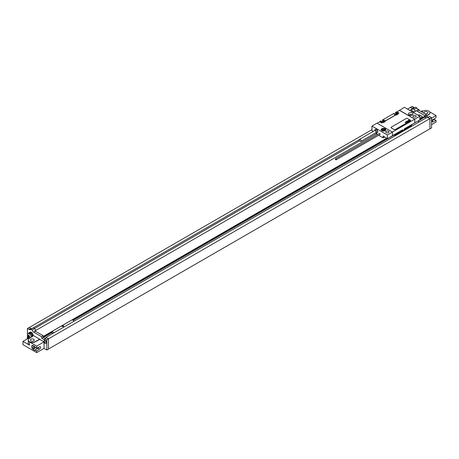 <?xml version="1.0" encoding="UTF-8"?>
<svg xmlns="http://www.w3.org/2000/svg" width="459" height="459" viewBox="0 0 459 459"><rect width="100%" height="100%" fill="white"/><g stroke="black" fill="none" stroke-linecap="round" stroke-linejoin="round"><path stroke-width="0.69" d="M418.034 121.182L424.85 116.913M419.836 119.81L425.258 116.684L425.258 115.932L419.836 119.059M424.787 115.662L416.307 110.556A2.869 1.658 -120 0 0 416.927 111.032L425.258 115.932M45.94 337.858L45.94 337.411L427.404 117.171L429.899 118.611L429.945 128.853L431.563 127.918L431.563 117.607L429.498 116.414L427.874 117.349L429.945 118.542L429.945 128.853M424.787 115.57L426.411 114.63L426.411 116.179L428.155 117.183M424.85 117.079L426.411 116.179M416.927 111.032L418.551 110.091L426.411 114.63M418.551 110.091A2.869 1.658 60 0 1 416.795 107.905L414.156 109.431L412.939 108.726A2.869 1.658 60 0 1 412.618 109.024A2.869 1.658 60 0 1 411.803 109.127L409.853 110.458M412.939 108.726L415.579 107.205L416.795 107.905M414.833 107.63A2.869 1.658 60 0 1 413.817 107.36L412.125 106.385L410.507 107.32L412.193 108.295A2.869 1.658 -120 0 0 412.819 108.542L411.803 109.127M431.563 119.386A1.606 0.929 60 0 1 431.563 120.597A1.721 1.721 0 0 0 431.563 118.715M32.687 336.338A2.869 1.658 -120 0 0 32.658 336.022L32.933 336.183L29.324 338.455A4.016 2.318 0 0 0 28.269 340.021L28.269 343.493A4.016 2.318 0 0 0 29.445 345.134L22.95 341.381L22.95 344.663L36.726 352.615L36.726 350.911L35.102 349.97L35.102 350.601L32.91 349.333L32.91 348.708L31.86 348.1L31.86 345.42L32.91 346.029L32.91 345.403L35.102 346.665L35.102 347.297L36.726 348.232L39.612 346.711A1.463 0.843 -60 0 1 40.3 346.665A1.463 0.843 -60 0 1 40.535 347.807A1.463 0.843 -60 0 1 39.612 349.098L36.726 350.911M34.982 330.922L35.854 330.21L34.838 330.796A2.869 1.658 -120 0 0 35.463 331.266L33.84 332.207L41.7 336.745L41.7 338.289L44.781 340.067L44.781 338.524L46.405 337.589L48.476 338.782L48.476 349.092L46.852 350.028L44.03 348.398L36.726 352.615M48.476 349.041L429.899 128.83M431.563 124.659L436.05 122.071L436.05 120.361L434.426 119.426L432.338 120.528M30.902 340.819A1.951 1.125 180 0 1 30.334 340.021A1.951 1.125 180 0 1 31.539 338.983A1.951 1.125 180 0 1 33.662 339.224A1.951 1.125 180 0 1 34.236 340.021A1.951 1.125 180 0 1 33.031 341.066A1.951 1.125 180 0 1 30.902 340.819M28.762 333.073A3.012 1.738 60 0 1 29.152 332.683L29.967 332.213A3.012 1.738 60 0 1 31.47 332.362A2.295 1.325 60 0 1 33.094 335.173L32.578 335.638M33.094 335.34L43.903 341.812M28.269 340.021A4.016 2.318 0 0 0 30.667 342.144A4.016 2.318 0 0 0 34.999 341.731L39.784 339.201M32.658 336.022A2.869 1.658 -120 0 0 31.746 333.94A2.869 1.658 -120 0 0 29.227 332.804L28.819 333.039A2.869 1.658 -120 0 0 28.441 333.423M32.279 336.59A2.869 1.658 -120 0 0 30.988 333.768A2.869 1.658 -120 0 0 28.819 333.039M29.152 332.683A3.012 1.738 60 0 1 30.661 332.832A2.295 1.325 -120 0 1 31.746 333.94M36.726 348.232L36.726 346.103L29.445 341.898A4.016 2.318 0 0 0 34.999 341.966L39.784 339.436M27.414 337.124L27.414 328.495L29.106 329.47A2.869 1.658 60 0 0 30.541 329.614A2.869 1.658 60 0 0 30.862 329.315L32.078 330.021A2.869 1.658 60 0 0 33.84 332.207M44.781 338.524L46.852 339.717L46.852 350.028M44.03 348.398L44.03 342.322M46.135 343.166A1.606 0.929 -120 0 0 46.319 343.102A1.606 0.929 -120 0 0 46.566 341.812A1.606 0.929 -120 0 0 45.516 340.4A1.606 0.929 -120 0 0 44.712 340.32A1.606 0.929 -120 0 0 44.563 340.446M27.701 336.786A1.606 0.929 -120 0 0 27.511 336.958A1.721 1.721 0 0 0 27.448 338.788M27.46 338.776A0.803 0.465 -120 0 1 27.333 337.99A0.803 0.465 -120 0 1 27.861 337.893A0.803 0.465 60 0 1 28.263 338.317M45.183 340.589A1.606 0.929 -120 0 0 44.38 340.509A1.606 0.929 -120 0 0 44.19 340.687A1.721 1.721 0 0 0 45.739 343.366A1.606 0.929 60 0 0 45.986 343.292A1.606 0.929 60 0 0 46.233 342.007A1.606 0.929 60 0 0 45.183 340.589M44.54 341.616A0.803 0.465 60 0 1 45.108 342.598A0.803 0.465 60 0 1 44.54 342.93A0.803 0.465 -120 0 1 43.972 341.944A0.803 0.465 -120 0 1 44.54 341.616M407.54 109.127L410.507 107.32M29.118 327.606L371.951 129.673M32.761 328.219A2.869 1.658 60 0 1 32.365 328.196L31.35 328.782A2.869 1.658 -120 0 1 30.73 328.535L29.037 327.56L27.414 328.495M416.307 110.556L415.292 111.147A2.869 1.658 60 0 1 414.156 109.431M424.85 117.148L426.147 117.9M424.85 117.246L426.067 117.946M410.507 107.412L412.641 108.645M51.5 332.465L52.716 333.498M43.462 337.434L51.5 332.792M35.463 331.266L43.324 335.804L43.381 337.388L43.381 336.682L43.789 336.917L51.907 332.23L51.907 331.53L54.013 332.746M73.09 320.33L392.984 135.64M417.891 121.096L419.251 121.882M398.28 133.208L398.957 133.598M396.983 133.953L397.66 134.349M51.907 331.53L72.195 319.814L74.306 321.036M43.789 336.917L43.789 336.172L386.581 138.257M72.803 320.164L387.23 138.635M43.324 335.902L43.789 336.172M45.94 337.411L46.325 337.635M43.324 335.804L41.7 336.745M43.324 337.354L41.7 338.289M35.854 330.21A2.869 1.658 60 0 1 34.718 328.495L32.078 330.021M34.718 328.495L33.501 327.795L30.862 329.315M43.381 337.388L45.068 338.358M48.476 338.782L46.852 339.717M359.334 139.628L32.669 328.225M411.803 109.334L411.803 110.659L414.144 112.013M416.307 110.762L415.292 111.147M34.609 328.432L359.615 140.793M411 111.124L411.803 110.659M415.292 111.353L413.347 112.478M376.73 133.615L35.854 330.417M419.836 118.428L421.867 117.257A1.147 0.666 0 0 0 422.205 116.787A1.147 0.666 0 0 0 422.2 116.764M419.836 118.382L421.867 117.206A1.147 0.666 0 0 0 422.205 116.741A1.147 0.666 0 0 0 421.867 116.27L419.836 115.1A1.147 0.666 0 0 0 418.212 115.1L418.051 115.192M429.899 118.611L48.476 338.828M429.945 118.542L431.563 117.607M43.921 341.949L36.726 346.103M22.95 341.381L28.934 337.927M32.91 346.029L33.478 345.73M38.82 347.13A1.463 0.843 -60 0 1 37.988 348.163L35.102 349.97M34.603 346.379L31.86 348.1M35.136 347.314L32.91 348.708M32.91 349.333L35.727 347.652M37.942 347.589L38.367 347.836M32.182 336.636A2.725 1.572 60 0 1 32.182 336.654A2.725 1.572 -120 0 0 30.994 333.894A2.725 1.572 -120 0 0 28.894 333.165L28.022 333.664A2.725 1.572 -120 0 0 27.46 334.915A2.725 1.572 60 0 0 27.689 336.103A4.59 4.59 0 0 0 28.469 337.457A2.725 1.572 60 0 1 27.689 336.103M28.022 333.664A2.725 1.572 -120 0 1 30.128 334.393A2.725 1.572 -120 0 1 31.315 337.135A2.725 1.572 60 0 1 31.315 337.199M29.525 338.329A2.725 1.572 60 0 1 28.469 337.457M427.306 111.962A1.951 1.125 0 0 0 425.177 111.715A1.951 1.125 0 0 0 423.973 112.759A1.951 1.125 0 0 0 424.535 113.545A1.951 1.125 0 0 0 426.681 113.798A1.951 1.125 0 0 0 427.874 112.759A1.951 1.125 0 0 0 427.306 111.962M421.643 111.876L423.209 111.044A4.016 2.318 0 0 1 427.541 110.636A4.016 2.318 0 0 1 429.94 112.759A4.016 2.318 0 0 1 428.89 114.325L426.411 115.88M419.187 110.08A4.59 4.59 0 0 1 419.635 110.717A2.725 1.572 -120 0 0 419.187 110.08A2.725 1.572 -120 0 0 417.403 109.018M421.058 111.537L422.274 110.837L422.911 111.204M433.307 119.409L433.858 119.724M431.563 118.147L436.05 115.559L436.05 117.682L433.164 119.495A1.463 0.843 120 0 0 432.246 120.786A1.463 0.843 120 0 0 432.476 121.933A1.463 0.843 120 0 0 433.164 121.882L436.05 120.361M436.05 115.559L429.618 111.841M429.94 112.874A4.016 2.318 180 0 1 429.94 112.989A4.016 2.318 180 0 1 428.89 114.555L426.411 116.116M387.373 134.969L387.373 138.716L392.405 135.812L392.405 132.06L376.982 123.161L371.951 126.064L387.373 134.969L414.724 119.174L399.468 110.367L396.909 111.841M388.486 131.28A1.606 0.929 180 0 1 388.957 131.934A1.606 0.929 180 0 1 387.97 132.789A1.606 0.929 180 0 1 386.214 132.588A1.606 0.929 180 0 1 385.744 131.934A1.606 0.929 180 0 1 386.736 131.079A1.606 0.929 180 0 1 388.486 131.28M385.141 128.761A2.324 1.343 180 0 1 385.824 129.708A2.324 1.343 180 0 1 384.384 130.947A2.324 1.343 180 0 1 381.854 130.654A2.324 1.343 180 0 1 381.171 129.708A2.324 1.343 180 0 1 382.605 128.468A2.324 1.343 180 0 1 385.141 128.761M399.387 110.223L414.804 119.128L419.836 116.225L404.419 107.32L399.387 110.412M415.699 115.57A1.606 0.929 180 0 1 416.17 116.225A1.606 0.929 180 0 1 415.177 117.079A1.606 0.929 180 0 1 413.427 116.879A1.606 0.929 180 0 1 412.957 116.225A1.606 0.929 180 0 1 413.949 115.364A1.606 0.929 180 0 1 415.699 115.57M412.348 113.052A2.324 1.343 0 0 0 409.818 112.759A2.324 1.343 0 0 0 408.384 113.998A2.324 1.343 0 0 0 409.061 114.945A2.324 1.343 0 0 0 411.597 115.238A2.324 1.343 0 0 0 413.031 113.998A2.324 1.343 0 0 0 412.348 113.052M396.92 112.587L398.257 113.356L397.741 113.752L398.98 113.04L396.828 111.795L395.509 112.461L396.318 112.931L396.92 112.587L396.92 114.79M384.671 121.199L385.267 120.855L383.931 120.086L383.334 120.43L382.525 119.96L393.845 113.425L394.66 113.895L394.057 114.239L395.394 115.008L396.077 114.71L384.671 121.199L384.671 121.859M379.685 121.79L380.861 120.924L381.67 121.388L381.073 121.738L382.41 122.507L383.093 122.209L381.854 123.018L379.702 121.778L377.143 123.253M379.685 121.601L381.854 122.926M384.757 136.925L383.11 137.872L383.11 135.973L387.373 138.716M375.64 132.858L377.476 134.619M378.623 135.279L383.11 137.872M402.87 130.557L395.21 134.975A1.147 0.666 -120 0 0 395.446 134.453L402.778 130.224L402.767 130.563L402.532 129.874M419.836 116.225L419.836 119.971L404.448 128.761L403.381 130.93L402.6 129.834L392.405 135.715M371.951 126.064L371.951 130.729L373.173 131.435M336.12 159.818L379.949 134.516A0.574 0.333 -120 0 0 379.375 133.517L335.546 158.825A0.574 0.333 -120 0 0 336.12 159.818A0.574 0.333 -120 0 0 335.546 158.825M377.264 132.703A1.922 1.107 -120 0 0 377.378 132.651A1.922 1.107 -120 0 0 377.671 131.108A1.922 1.107 -120 0 0 376.414 129.415A1.922 1.107 -120 0 0 375.456 129.318A1.922 1.107 -120 0 0 375.353 129.392M395.509 112.461L395.509 114.572A1.176 0.677 -60 0 1 395.446 114.98M382.525 119.96L382.525 122.071A1.176 0.677 -60 0 1 382.456 122.478M414.804 122.88L414.804 119.128M414.724 119.174L414.724 122.828M398.98 113.04L397.741 113.843L398.148 114.079L396.484 115.043L396.077 114.807L384.757 121.342L385.158 121.578L383.494 122.536L383.093 122.306L381.854 123.018M390.976 127.539A0.861 0.499 0 0 0 390.976 127.562A0.861 0.499 0 0 0 391.229 127.918L394.069 129.553A0.861 0.499 0 0 0 395.285 129.553L410.3 120.889A0.861 0.499 0 0 0 410.553 120.533A0.861 0.499 0 0 0 410.553 120.51M394.66 113.895L394.66 114.584M396.318 114.945L396.318 112.931M383.931 120.086L383.931 122.289M381.67 122.083L381.67 121.388M383.334 120.43L383.334 122.444M397.655 113.7L397.655 114.366M411.373 115.284A1.222 0.706 0 0 0 410.036 115.284M412.371 114.934A2.324 1.343 180 0 0 412.348 114.922A2.324 1.343 0 0 0 409.044 114.934M410.3 120.837A0.861 0.499 0 0 0 410.553 120.487A0.861 0.499 0 0 0 410.3 120.138L407.46 118.497A0.861 0.499 0 0 0 406.244 118.497L391.229 127.166A0.861 0.499 0 0 0 390.976 127.516A0.861 0.499 0 0 0 391.229 127.866L394.069 129.507A0.861 0.499 0 0 0 395.285 129.507L410.3 120.889M377.378 132.651L377.166 132.771A1.922 1.107 60 0 0 377.459 131.234A1.922 1.107 60 0 0 376.202 129.536A1.922 1.107 -120 0 0 375.238 129.444A1.922 1.107 -120 0 0 374.934 129.817L374.596 130.631M377.166 132.771A1.922 1.107 60 0 1 376.69 132.852L375.846 132.737L360.797 141.424A1.234 0.711 60 0 1 360.183 141.366A1.234 0.711 -120 0 1 359.374 140.276A1.234 0.711 -120 0 1 359.563 139.289A1.234 0.711 -120 0 1 360.183 139.347A1.234 0.711 60 0 1 360.986 140.437A1.234 0.711 60 0 1 360.797 141.424M419.176 115.84L418.275 115.318M29.91 336.642A4.372 2.525 120 0 0 29.904 336.877A4.372 2.525 120 0 0 29.91 337.101A4.584 2.645 180 0 1 28.963 336.728A4.584 2.645 120 0 0 29.112 337.56A4.372 2.525 180 0 1 28.716 337.331A4.584 2.645 -60 0 1 28.567 336.499A4.584 2.645 180 0 1 27.919 335.954A4.372 2.525 -60 0 1 27.913 335.73A4.372 2.525 -60 0 1 27.919 335.495A4.584 2.645 0 0 0 28.567 336.04A4.584 2.645 -60 0 1 28.716 335.036A4.372 2.525 0 0 0 29.112 335.265A4.584 2.645 120 0 0 28.963 336.269A4.584 2.645 0 0 0 29.91 336.642M63.692 326.619L63.199 325.551L61.839 326.332L63.692 326.619M383.242 129.151L382.536 129.558L382.795 130.115L383.753 130.264L384.458 129.857L384.2 129.3L383.242 129.151M409.835 120.499L408.843 120.132L409.835 120.499M408.998 120.797L409.319 120.614L408.504 120.356L408.998 120.797M409.061 120.947L408.252 120.476L409.061 120.947M408.59 121.216L407.701 120.797L408.59 121.216M408.303 121.383L407.517 120.901L408.303 121.383M407.592 121.216L407.959 121.388L407.592 121.216M407.787 121.681L406.829 121.296L407.787 121.681M407.454 121.876L406.617 121.417L407.454 121.876M406.726 121.945L407.122 121.893L406.576 121.446L406.726 121.945M406.594 122.06L406.198 121.761L406.594 122.06M406.708 121.985L406.031 121.778L406.708 121.985M406.077 122.323L406.473 122.266L405.653 121.974L406.077 122.323M406.135 122.461L405.469 122.083L406.135 122.461M406.072 122.673L405.113 122.289L406.072 122.673M33.094 335.173L32.543 335.495M29.445 341.898L29.445 345.134M412.193 108.295L413.817 107.36M30.73 328.535L29.106 329.47M39.612 349.098L37.988 348.163M31.47 332.362L30.661 332.832M433.164 121.882L432.177 121.314M395.446 133.959L395.446 134.453A4.303 2.484 180 0 1 393.466 135.101M412.4 124.171A4.303 2.484 180 0 1 411.275 125.313L404.201 129.398M412.457 124.142L411.034 125.841A1.147 0.666 -120 0 0 411.275 125.313L411.275 124.825M395.509 114.572L395.83 114.756M382.525 122.071L382.846 122.255M374.613 130.603A1.331 0.769 -120 0 1 375.473 130.442A1.331 0.769 60 0 1 376.397 131.842A1.331 0.769 60 0 1 375.846 132.737A1.234 0.711 60 0 0 376.03 131.75A1.234 0.711 60 0 0 375.221 130.666A1.234 0.711 -120 0 0 374.607 130.603L359.563 139.289M382.163 129.031A2.008 1.159 0 0 0 381.486 129.897A2.008 1.159 0 0 0 382.077 130.717A2.008 1.159 0 0 0 382.99 131.016M383.999 131.016A2.008 1.159 0 0 0 385.508 129.897A2.008 1.159 0 0 0 384.917 129.077M382.238 130.436A1.779 1.027 0 0 0 384.757 130.436A1.779 1.027 0 0 0 384.757 128.979A1.779 1.027 0 0 0 382.238 128.979A1.779 1.027 0 0 0 382.238 130.436M44.712 340.32L44.38 340.509M46.319 343.102L45.986 343.292M395.21 134.975L392.497 135.663M411.034 125.841L404.012 129.897M385.508 130.385L384.871 128.968C382.972 128.434 381.848 128.744 381.486 129.897L381.486 130.385"/></g></svg>
